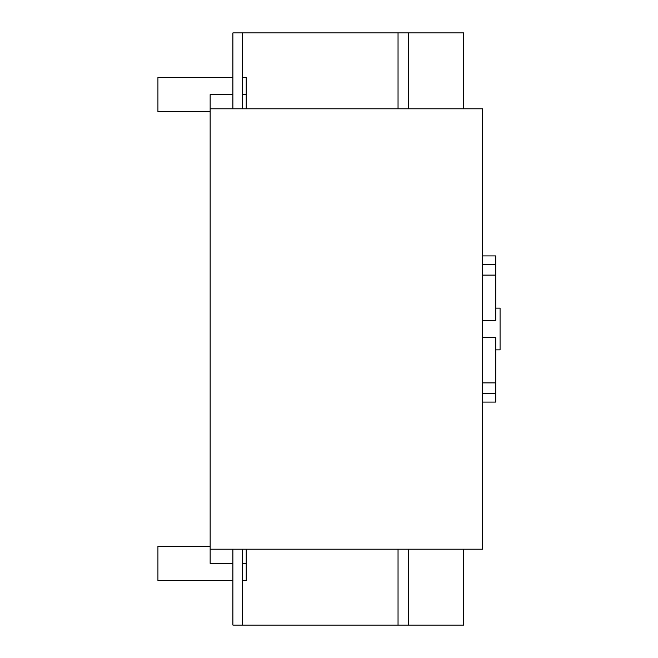 <?xml version="1.0" encoding="UTF-8"?>
<svg xmlns="http://www.w3.org/2000/svg" width="658" height="658" viewBox="0 0 658 658"><rect width="100%" height="100%" fill="white"/><g stroke="black" fill="none" stroke-linecap="round" stroke-linejoin="round"><path stroke-width="0.99" d="M463.528 549.175L463.528 625.1L408.478 625.1L408.478 549.175M398.041 549.175L398.041 625.1L232.907 625.1L232.907 549.175M232.907 94.588L210.132 94.588L210.132 108.825L482.503 108.825L212.032 108.825M210.132 108.825L210.132 549.175L482.503 549.175L482.503 108.825L480.677 108.825M495.795 349.875L500.064 349.875L500.064 308.125L495.795 308.125M482.503 320.454L495.795 320.454L495.795 255.921L482.503 255.921M482.503 275.102L495.795 275.102M482.503 402.079L495.795 402.079L495.795 337.546L482.503 337.546M482.503 382.898L495.795 382.898M210.132 546.329L157.936 546.329L157.936 580.496L232.907 580.496M242.399 580.496L246.199 580.496L246.199 549.175M210.132 549.175L210.132 563.413L232.907 563.413M398.041 625.1L408.478 625.1M463.528 108.825L463.528 32.9L232.907 32.9L232.907 108.825M246.199 108.825L246.199 77.504L242.399 77.504M232.907 77.504L157.936 77.504L157.936 111.671L210.132 111.671M242.399 108.825L242.399 32.9M408.478 108.825L408.478 32.9M398.041 108.825L398.041 32.9M242.399 549.175L242.399 625.1M482.503 116.417L482.503 541.583M480.677 549.175L212.032 549.175M482.503 264.45L495.795 264.45M482.503 393.55L495.795 393.55M242.399 563.413L246.199 563.413M242.399 94.588L246.199 94.588"/></g></svg>
